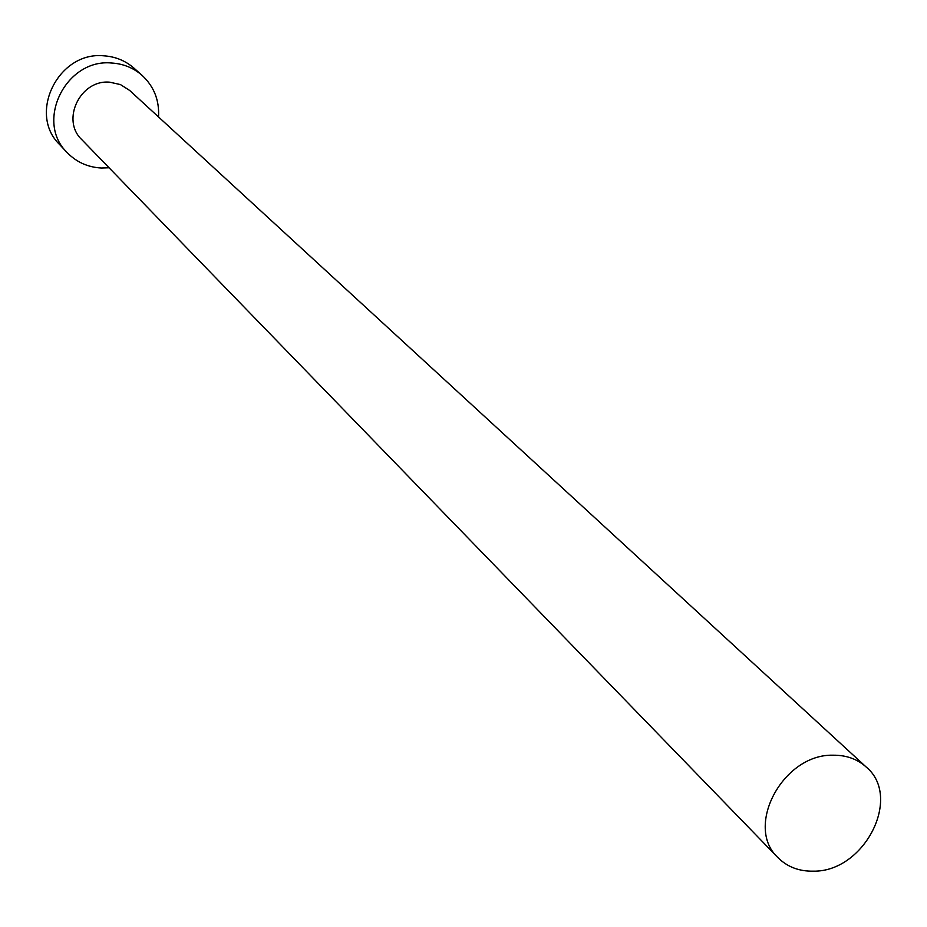 <?xml version="1.0" encoding="UTF-8"?>
<svg xmlns="http://www.w3.org/2000/svg" width="927" height="927" viewBox="0 0 927 927"><rect width="100%" height="100%" fill="white"/><g stroke="black" fill="none" stroke-linecap="round" stroke-linejoin="round"><path stroke-width="1.39" d="M813.512 871.171C864.451 871.925 902.643 797.081 866.189 767.023C857.278 759.028 846.258 755.099 833.13 755.204C783.048 753.767 744.068 826.733 777.973 857.66C787.313 866.954 799.155 871.461 813.512 871.171M866.189 767.023L129.653 90.44L120.475 84.589L109.734 82.19C80.394 79.305 60.695 119.989 81.773 139.618L777.973 857.66M158.529 116.964C159.479 100.359 154.009 86.501 142.144 75.411C133.511 67.88 123.326 63.743 111.599 63.013C65.91 58.436 34.786 121.495 67.092 152.515C76.385 162.109 87.798 167.277 101.367 168.019L109.073 167.775M142.144 75.411L133.951 68.123C125.377 60.649 115.272 56.547 103.65 55.805C58.355 51.24 27.543 113.731 59.583 144.519L67.092 152.515"/></g></svg>
